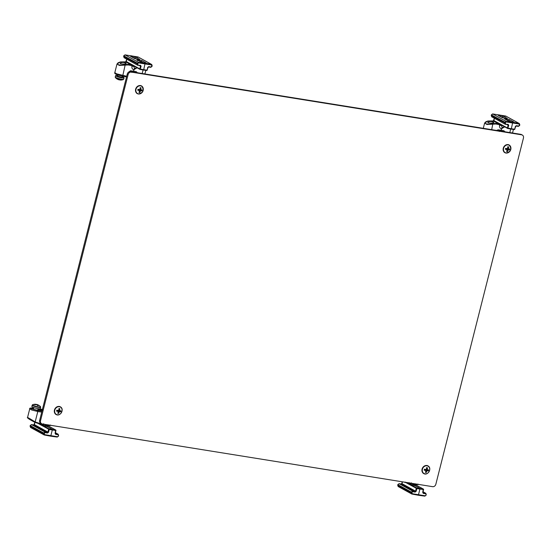 <?xml version="1.0" encoding="UTF-8"?>
<svg xmlns="http://www.w3.org/2000/svg" width="551" height="551" viewBox="0 0 551 551"><rect width="100%" height="100%" fill="white"/><g stroke="black" fill="none" stroke-linecap="round" stroke-linejoin="round"><path stroke-width="0.83" d="M522.355 135.057L521.501 134.582A2.941 2.507 118.9 0 0 520.791 134.341L130.504 71.637A2.941 2.507 118.9 0 0 127.274 74.048L39.665 420.282A2.941 2.507 118.9 0 0 40.76 423.258L41.614 423.726A2.941 2.507 -61.1 0 1 40.519 420.75L128.128 74.523A2.941 2.507 -61.1 0 1 131.358 72.112L521.645 134.816A2.941 2.507 -61.1 0 1 522.355 135.057A2.941 2.507 -61.1 0 1 523.45 138.032L435.841 484.26A2.941 2.507 -61.1 0 1 432.611 486.671L42.324 423.974A2.941 2.507 -61.1 0 1 41.614 423.726M512.485 133.246L513.243 133.128M499.385 131.462L499.716 130.952L500.349 131.296L498.696 130.766L500.15 130.89M510.502 132.77L512.01 132.908M511.259 132.77L511.114 133.19L511.259 132.77M506.183 152.944A4.188 3.582 118.9 0 0 510.811 147.427A4.188 3.582 118.9 0 0 504.592 146.421A4.188 3.582 118.9 0 0 506.183 152.944M509.592 149.975A6.791 6.247 83 0 0 509.833 149.018A7.142 0.579 -168.2 0 1 508.387 148.818A7.142 4.043 -81.9 0 0 508.635 146.869A6.791 2.789 -5.8 0 0 507.774 146.731A7.142 3.024 100.1 0 1 507.464 148.674A7.142 0.579 -168.2 0 1 505.618 148.336A6.791 0.957 -74.5 0 0 505.377 149.3A7.142 1.598 16.7 0 0 507.202 149.7A7.142 3.024 100.1 0 1 506.583 151.442A6.791 4.415 -141.6 0 0 507.443 151.58A7.142 4.043 -81.9 0 0 508.125 149.851A7.142 1.598 16.7 0 0 509.592 149.975L506.514 148.756L508.125 149.851M508.387 148.818L507.499 148.522M507.202 149.7L506.052 148.687L505.377 149.3M506.672 149.231L506.576 148.515M506.114 148.433L506.514 148.756M508.635 146.869L507.671 147.53M507.443 151.58L507.016 150.299M145.609 74.061L144.858 74.178M131.765 72.401L132.088 71.892L132.722 72.229L131.069 71.706L132.522 71.83M142.874 73.71L144.39 73.848M143.632 73.703L143.487 74.13L143.632 73.703M138.556 93.884A4.188 3.582 118.9 0 0 143.191 88.36A4.188 3.582 118.9 0 0 136.972 87.361A4.188 3.582 118.9 0 0 138.556 93.884M141.965 90.915A6.791 6.247 83 0 0 142.213 89.951A7.142 0.579 -168.2 0 1 140.76 89.758A7.142 4.043 -81.9 0 0 141.008 87.809A6.791 2.789 -5.8 0 0 140.147 87.671A7.142 3.024 100.1 0 1 139.837 89.613A7.142 0.579 -168.2 0 1 137.991 89.276A6.791 0.957 -74.5 0 0 137.75 90.24A7.142 1.598 16.7 0 0 139.582 90.639A7.142 3.024 100.1 0 1 138.955 92.382A6.791 4.415 -141.6 0 0 139.816 92.52A7.142 4.043 -81.9 0 0 140.498 90.791A7.142 1.598 16.7 0 0 141.965 90.915L138.886 89.696L140.498 90.791M140.76 89.758L139.871 89.462M139.582 90.639L138.425 89.62L137.75 90.24M139.045 90.171L138.948 89.455M138.487 89.372L138.886 89.696M141.008 87.809L140.05 88.47M139.816 92.52L139.396 91.239M119.774 79.867L119.767 79.916A7.142 3.444 -86.3 0 0 120.256 80.026A7.142 7.142 0 0 0 123.314 79.585L123.314 79.585A4.188 0.641 -165.8 0 1 119.223 79.069A4.188 0.641 -165.8 0 1 115.379 77.574L115.379 77.574A7.142 7.142 0 0 0 116.936 78.924A6.791 3.285 -36.6 0 0 117.287 79.096A7.142 6.178 -70.2 0 0 118.258 79.585A7.142 7.142 0 0 0 119.05 79.833A7.142 3.63 104.6 0 1 118.851 79.771A7.142 6.178 -70.2 0 1 118.258 79.585M120.256 80.026A7.142 3.444 -86.3 0 0 120.71 79.998A6.791 5.193 51.9 0 1 119.849 79.861A7.142 3.63 104.6 0 1 119.05 79.833M115.882 73.49L117.384 74.798L122.239 76.134L121.978 77.298L117.645 76.203L117.948 75.012M122.115 76.741A4.38 0.668 -165.8 0 1 123.569 77.354A4.38 0.668 -165.8 0 1 124.065 77.829A4.38 0.668 -165.8 0 1 119.65 77.402A4.38 0.668 -165.8 0 1 115.565 75.673A4.38 0.668 -165.8 0 1 117.79 75.645M427.018 465.802A4.188 3.582 118.9 0 0 422.383 471.325A4.188 3.582 118.9 0 0 428.602 472.324A4.188 3.582 118.9 0 0 427.018 465.802M428.396 470.864A6.791 6.247 83 0 0 428.637 469.9A7.142 0.579 -168.2 0 1 427.19 469.707A7.142 4.043 -81.9 0 0 427.438 467.758A6.791 2.789 -5.8 0 0 426.577 467.62A7.142 3.024 100.1 0 1 426.267 469.555A7.142 0.579 -168.2 0 1 424.422 469.225A6.791 0.957 -74.5 0 0 424.18 470.182A7.142 1.598 16.7 0 0 426.006 470.588A7.142 3.024 100.1 0 1 425.386 472.331A6.791 4.415 -141.6 0 0 426.247 472.469A7.142 4.043 -81.9 0 0 426.929 470.733A7.142 1.598 16.7 0 0 428.396 470.864L425.317 469.645L426.929 470.733M426.006 470.588L424.855 469.569L424.18 470.182M427.19 469.707L426.302 469.411M424.917 469.314L425.379 469.404M426.247 472.469L425.827 471.181M425.475 470.113L425.317 469.645M427.438 467.758L426.481 468.419M37.895 409.586A3.079 0.468 -165.8 0 1 38.632 410.047A3.079 0.468 -165.8 0 1 38.639 410.109A3.079 0.468 -165.8 0 1 35.533 409.813A3.079 0.468 -165.8 0 1 32.667 408.601A3.079 0.468 -165.8 0 1 33.563 408.491M59.391 406.741A4.188 3.582 118.9 0 0 54.756 412.258A4.188 3.582 118.9 0 0 60.975 413.264A4.188 3.582 118.9 0 0 59.391 406.741M60.768 411.804A6.791 6.247 83 0 0 61.016 410.839A7.142 0.579 -168.2 0 1 59.563 410.647A7.142 4.043 -81.9 0 0 59.811 408.69A6.791 2.789 -5.8 0 0 58.95 408.553A7.142 3.024 100.1 0 1 58.64 410.495A7.142 0.579 -168.2 0 1 56.801 410.158A6.791 0.957 -74.5 0 0 56.553 411.122A7.142 1.598 16.7 0 0 58.385 411.528A7.142 3.024 100.1 0 1 57.759 413.271A6.791 4.415 -141.6 0 0 58.62 413.408A7.142 4.043 -81.9 0 0 59.301 411.673A7.142 1.598 16.7 0 0 60.768 411.804L57.697 410.585L59.301 411.673M58.385 411.528L57.228 410.509L56.553 411.122M59.563 410.647L58.675 410.35M57.297 410.254L57.752 410.343M58.62 413.408L58.199 412.12M57.848 411.053L57.697 410.585M59.811 408.69L58.854 409.359M37.558 404.806A7.142 3.63 -75.4 0 1 38.301 405.681A6.791 3.905 165.4 0 0 37.44 405.543A7.142 3.444 93.7 0 0 36.642 404.661A7.142 5.992 -52.6 0 0 34.871 404.785A6.791 1.997 -120.6 0 0 34.417 404.53A7.142 6.178 109.8 0 1 36.152 404.393A7.142 3.444 93.7 0 0 35.663 404.282A7.142 7.142 0 0 0 32.599 404.723L32.599 404.723A4.188 0.641 14.2 0 0 32.943 405.281A4.188 0.641 14.2 0 0 37.861 406.81A4.188 0.641 14.2 0 0 40.533 406.728L40.533 406.728A7.142 7.142 0 0 0 38.983 405.384A6.791 3.285 143.4 0 1 39.093 405.46A7.142 5.992 -52.6 0 0 37.558 404.806L37.337 405.391M38.591 405.178A7.142 6.178 109.8 0 0 37.661 404.723A7.142 6.178 109.8 0 0 37.069 404.537A7.142 3.63 -75.4 0 0 36.869 404.475A7.142 3.63 -75.4 0 0 36.146 404.434M36.958 404.937L37.069 404.537M40.691 407.299A4.38 0.668 14.2 0 1 37.392 407.134A4.38 0.668 14.2 0 1 32.688 405.619A4.38 0.668 14.2 0 1 32.192 405.15L31.855 406.48A4.38 0.668 14.2 0 0 32.351 406.948A4.38 0.668 14.2 0 0 37.055 408.463A4.38 0.668 14.2 0 0 40.354 408.628L40.533 406.728M493.524 122.115L493.841 122.48C492.546 123.176 490.638 123.286 488.11 122.804L487.821 122.336C489.143 121.303 491.044 121.227 493.524 122.115M512.106 122.06L519.09 123.465L519.441 125.463L518.67 126.048L516.328 125.676L515.302 126.454L514.841 129.203L515.46 126.468M504.041 131.717L503.91 130.752L505.019 131.806M498.269 130.787L498.138 129.822L501.059 130.25L501.19 131.214M504.447 127.005L501.52 128.734L502.257 127.625L504.785 126.888M519.793 124.746L519.352 123.562L505.88 116.109L492.642 113.926L491.361 114.863L491.678 116.764L505.157 124.209L504.881 122.356L506.162 121.392L512.719 122.336L511.335 128.762L514.606 129.203L514.317 129.554L511.094 129.106M498.793 115.152L499.116 114.822L498.793 115.152L499.578 115.076L499.757 116.054L505.122 118.41M505.632 118.479L502.181 117.556L498.118 115.311L499.578 115.076L503.153 116.116L507.216 118.362L505.777 118.499L505.956 119.595M506.562 118.747L509.634 119.698L513.697 121.943L512.761 122.17L508.656 121.137L504.592 118.892L506.562 118.747L506.727 119.725L511.603 121.991M503.91 130.752L501.059 130.25L502.188 127.618L504.64 126.806M519.772 124.822L518.333 126.379L516.073 126.021M505.446 124.306L508.153 124.368L508.738 125.401L507.712 128.486A0.468 0.399 -61.1 0 1 507.471 128.307L507.471 128.307A0.468 0.399 -61.1 0 1 507.43 127.97L511.335 128.762L511.011 129.092L507.788 128.5M512.761 122.17L511.748 122.012M506.286 118.596L505.274 118.431M505.88 116.109L519.09 123.465M519.352 123.562L519.676 125.463L518.374 126.393L516.032 126.027L514.317 129.554L507.753 128.5L499.55 123.989M504.599 126.785L502.113 127.605L501.376 128.707C499.895 128.335 499.296 127.129 499.592 125.077L501.568 125.662L502.113 127.605L504.558 126.758M502.491 125.621L502.044 125.373M507.836 124.698L508.132 125.222L508.153 124.368L505.522 124.319M505.281 116.351L505.611 116.02L505.281 116.351L505.611 116.02L492.684 113.94L491.416 114.911L505.494 122.536L505.322 123.197L491.244 115.572L491.96 116.86M491.692 129.664L492.87 123.624C486.299 125.263 481.636 122.687 488.117 121L493.372 120.944L493.875 120.559L507.43 127.97L508.132 125.222L506.934 124.56M499.592 125.077L499.681 124.712L501.685 125.173M496.568 130.449L498.138 129.822M493.372 120.944L493.049 121.282L493.372 120.944L498.228 123.631L499.337 123.493L499.619 124.009L499.337 123.493M500.253 124.127L499.681 124.712L495.893 124.009L499.482 123.982M498.297 124.285L498.228 123.631L495.748 123.438L495.893 124.009L486.953 124.485L484.625 123.066L488.048 120.986L493.331 120.931L494.392 118.258M492.87 123.624L495.748 123.438M125.897 63.055L126.213 63.42C124.919 64.116 123.011 64.226 120.483 63.744L120.194 63.275C121.523 62.242 123.424 62.167 125.897 63.055M144.486 63L151.463 64.405L151.814 66.402L151.043 66.988L148.701 66.616L147.675 67.394L147.213 70.142L147.84 67.408M136.414 72.656L136.283 71.692L137.392 72.746M130.642 71.726L130.511 70.762L133.438 71.189L133.569 72.153M136.82 67.945L133.893 69.667L134.63 68.565L137.158 67.828M152.166 65.686L151.732 64.501L138.253 57.049L125.015 54.866L123.734 55.796L124.058 57.697L137.53 65.149L137.261 63.296L138.535 62.332L145.092 63.275L143.715 69.701L146.979 70.142L146.69 70.494L143.474 70.039M131.166 56.092L131.496 55.761L131.166 56.092L131.951 56.009L132.13 56.994L137.557 59.343M138.005 59.418L134.554 58.496L130.491 56.25L131.951 56.009L135.532 57.056L139.596 59.301L138.156 59.439L138.335 60.534M138.935 59.687L142.006 60.638L146.07 62.883L145.14 63.11L141.035 62.077L136.972 59.832L138.935 59.687L139.1 60.665L143.976 62.924M136.283 71.692L133.438 71.189L134.561 68.558L137.013 67.745M152.145 65.755L150.712 67.318L148.446 66.96M137.819 65.245L140.526 65.307L141.111 66.34L140.092 69.426A0.468 0.399 -61.1 0 1 139.844 69.247L139.844 69.247A0.468 0.399 -61.1 0 1 139.809 68.909L143.715 69.701L143.384 70.032L140.161 69.433M145.14 63.11L144.128 62.952M138.659 59.529L137.502 59.35M138.253 57.049L151.463 64.405M151.732 64.501L152.048 66.402L150.754 67.332L148.405 66.96L146.69 70.494L139.982 69.385L131.93 64.922M136.979 67.725L134.485 68.544L133.748 69.646C132.268 69.274 131.668 68.062 131.964 66.017L133.948 66.602L134.485 68.544L136.93 67.697M134.871 66.561L134.423 66.313M140.209 65.638L140.505 66.154L140.526 65.307L137.895 65.259M137.66 57.29L137.984 56.953L137.66 57.29L137.984 56.953L125.056 54.88L123.789 55.851L137.867 63.475L137.702 64.136L123.624 56.512L124.34 57.793M126.709 76.272L116.757 73.862L114.808 72.67C114.126 73.662 116.619 74.826 122.301 76.155L122.811 75.549L125.242 64.563C118.672 66.203 114.009 63.627 120.497 61.939L125.752 61.884L126.248 61.492L139.809 68.909L140.505 66.154L139.313 65.5M131.964 66.017L132.054 65.645L134.058 66.113M128.486 72.195L130.511 70.762M125.752 61.884L125.421 62.215L125.752 61.884L130.601 64.57L131.71 64.433L131.992 64.949L131.71 64.433M132.633 65.066L132.054 65.645L128.273 64.949L131.861 64.922M130.677 65.225L130.601 64.57L128.121 64.377L128.273 64.949L119.326 65.424L116.998 64.006L120.428 61.926L125.704 61.87L126.764 59.198M125.242 64.563L128.121 64.377M407.347 483.027L404.048 482.084L407.292 483.013L407.96 483.744L408.532 483.42L407.637 482.586L407.292 483.013L407.637 482.586M401.486 484.047L401.156 484.377L401.486 484.047L399.144 483.682L397.856 484.646L411.328 492.091L412.623 491.134L415.013 491.526L401.486 484.047L401.996 483.661L415.537 491.141L415.103 492.091L416.15 491.327L416.845 488.572L406.225 482.786M411.941 494.054L418.361 495.239L420.069 488.482L415.123 485.748L408.532 483.42M423.278 493.407L423.168 492.835L425.517 493.2L425.62 493.772L423.278 493.407L422.707 492.38L423.306 489.061A0.468 0.399 -61.1 0 1 423.588 489.57L416.845 488.572L416.742 488.007L408.649 483.53L408.139 483.916M411.191 482.855L414.91 485.576L413.98 483.682M411.129 483.22L411.459 483.406L410.571 484.081M415.048 485.741L415.296 485.121M402.395 481.822L401.445 484.033L399.103 483.668L397.801 484.598L398.125 486.499L411.866 494.04L411.156 492.752L397.691 485.314L398.387 486.595M414.125 483.702L415.055 485.603L414.056 483.695M415.192 485.762L415.358 485.245M426.212 494.557L425.882 495.204L426.233 494.488L425.799 493.297L423.085 491.802M411.866 494.04L412.196 493.71L411.866 494.04L412.196 493.71L425.124 495.79L426.068 495.149L424.793 496.12L418.45 495.253M423.058 492.794L423.409 489.095L415.316 484.625L418.856 484.467M415.778 483.895L415.096 484.474M418.126 484.136L415.433 484.322M418.774 484.453L417.961 484.474M404.916 482.4L405.295 482.077L404.916 482.4M39.7 423.967L34.734 422.259L39.665 423.953L40.009 423.526L39.665 423.953L40.333 424.683L40.905 424.36L40.009 423.526L35.161 421.956C29.465 418.354 24.402 415.557 29.981 419.097M33.859 424.986L33.528 425.317L33.859 424.986L31.517 424.621L30.229 425.586L43.701 433.031L44.996 432.067L47.386 432.459L33.859 424.986L34.369 424.601L47.909 432.08L47.482 433.031L48.522 432.26L49.218 429.511L38.598 423.719M38.715 409.407L42.014 410.998L38.715 409.407L38.969 409.007L40.54 409.228L40.726 410.213L42.096 410.66M44.314 434.994L50.733 436.178L52.441 429.422L47.496 426.688L40.905 424.36M55.651 434.34L55.548 433.775L57.889 434.14L58 434.711L55.651 434.34L55.079 433.313L55.679 430A0.468 0.399 -61.1 0 1 55.961 430.51L49.218 429.511L49.115 428.94L41.022 424.47L40.512 424.855M43.563 423.788L47.283 426.515L46.353 424.621M43.501 424.16L43.832 424.346L42.944 425.021M47.42 426.681L47.675 426.054M34.878 422.335L33.825 424.973L31.476 424.607L30.181 425.537L30.498 427.438L44.245 434.98L43.536 433.692L30.064 426.247L30.76 427.528M46.498 424.642L47.427 426.543L46.429 424.628M47.565 426.701L47.73 426.185M58.592 435.497L58.254 436.144L58.606 435.428L58.172 434.236L55.458 432.742M44.245 434.98L44.569 434.649L44.245 434.98L44.569 434.649L57.497 436.723L58.44 436.089L57.173 437.06L50.823 436.192M55.431 433.733L55.782 430.035L47.689 425.558L51.229 425.4M40.54 409.228L42.703 409.841L41.704 410.915M38.728 410.006L38.494 409.283L38.901 409.476M40.56 410.426L41.015 410.702M31.738 420.558L29.596 419.421C27.633 418.078 26.958 417.424 27.564 417.458L29.754 408.794L31.703 409.999L37.799 411.535L37.62 410.543L41.966 411.17M33.191 408.098L33.652 408.146L33.191 408.098C30.973 407.754 30.333 407.967 31.283 408.739L37.62 410.543M42.055 409.31L38.102 408.766M48.157 424.835L47.469 425.413M50.499 425.076L47.806 425.262M51.147 425.393L50.334 425.413M42.406 409.434L38.109 408.752M37.923 409.489L38.48 409.751C38.515 410.55 36.628 410.288 32.812 408.952L32.468 408.69L33.577 408.463M38.095 410.04L38.48 409.751L38.784 410.185M34.32 422.038L30.684 420.027M34.734 422.259L35.161 421.956L34.734 422.259C29.485 418.684 24.823 416.108 29.988 419.635M520.791 134.341L521.645 134.816M40.519 420.75L39.665 420.282M128.128 74.523L127.274 74.048M131.358 72.112L130.504 71.637M510.929 148.336A4.38 3.747 118.9 0 0 509.145 144.996A4.38 3.747 118.9 0 0 503.745 147.021A4.38 3.747 118.9 0 0 504.902 152.675A4.38 3.747 118.9 0 0 505.963 153.033A4.38 3.747 118.9 0 0 508.676 152.407M143.301 89.276A4.38 3.747 118.9 0 0 141.517 85.935A4.38 3.747 118.9 0 0 136.118 87.96A4.38 3.747 118.9 0 0 137.275 93.608A4.38 3.747 118.9 0 0 138.335 93.973A4.38 3.747 118.9 0 0 141.049 93.346M124.065 77.829L123.727 79.158A4.38 0.668 -165.8 0 1 119.312 78.731A4.38 0.668 -165.8 0 1 115.228 77.009L115.379 77.574M429.732 469.218A4.38 3.747 118.9 0 0 427.948 465.884A4.38 3.747 118.9 0 0 426.887 465.519A4.38 3.747 118.9 0 0 422.273 468.502A4.38 3.747 118.9 0 0 423.705 473.557A4.38 3.747 118.9 0 0 427.48 473.288M62.105 410.158A4.38 3.747 118.9 0 0 60.321 406.824A4.38 3.747 118.9 0 0 59.267 406.459A4.38 3.747 118.9 0 0 54.645 409.434A4.38 3.747 118.9 0 0 56.078 414.497A4.38 3.747 118.9 0 0 59.859 414.228M515.481 126.399L515.991 126.014M514.765 129.223A0.468 0.399 -61.1 0 1 514.407 129.533M519.194 124.037L506.266 121.957L506.162 121.392L492.684 113.94L492.353 114.271M505.494 122.536L506.266 121.957M505.763 123.975L505.322 123.197M512.96 122.763L513.491 122.239L512.63 122.15M513.697 121.943L512.781 122.604M509.634 119.698L508.545 121.027M506.658 119.987L506.238 119.636M506.479 119.181L507.01 118.658L506.149 118.568M507.216 118.362L506.307 119.023M503.153 116.116L502.064 117.446M500.081 115.166L500.177 116.406M502.023 125.511L501.568 125.662L502.023 125.511M508.738 125.401L508.132 125.222M499.068 115.001L499.261 115.986M498.118 115.311L498.497 115.517M505.549 118.582L505.742 119.567M504.592 118.892L504.978 119.099M491.416 114.911L491.244 115.572M493.875 120.559L494.447 118.293M507.519 128.376L499.619 124.009M510.694 129.037L509.799 132.577M147.854 67.339L148.364 66.947M147.138 70.163A0.468 0.399 -61.1 0 1 146.78 70.473M151.566 64.977L138.638 62.897L138.535 62.332L125.056 54.88L124.733 55.21M137.867 63.475L138.638 62.897M138.136 64.915L137.702 64.136M145.333 63.696L145.863 63.179L145.003 63.089M146.07 62.883L145.161 63.544M142.006 60.638L140.918 61.967M139.031 60.92L138.611 60.576M138.852 60.114L139.389 59.598L138.528 59.508M139.596 59.301L138.68 59.963M135.532 57.056L134.444 58.385M132.454 56.106L132.557 57.345M134.396 66.451L133.948 66.602L134.396 66.451M141.111 66.34L140.505 66.154M131.441 55.94L131.634 56.925M130.491 56.25L130.869 56.457M137.647 59.37L134.761 58.564L130.663 56.298M137.922 59.522L138.115 60.507M136.972 59.832L137.351 60.038M123.789 55.851L123.624 56.512M126.248 61.492L126.826 59.232M139.892 69.316L131.992 64.949M143.067 69.977L142.179 73.517M122.301 76.155L126.544 76.933L122.37 76.155M416.15 491.327L415.537 491.141L416.232 488.393A0.468 0.399 -61.1 0 1 416.742 488.007L423.306 489.061L415.02 484.549M398.807 484.012L399.144 483.682L398.807 484.012L399.144 483.682L412.623 491.134L412.72 491.699L415.103 492.091M412.196 493.71L411.934 492.277L412.72 491.699M410.206 483.881L411.101 483.206M425.62 493.772L426.233 494.488M411.934 492.277L411.328 492.091L411.156 492.752L411.769 492.938M425.517 493.2L423.072 491.85M409.29 483.626L409.118 482.628M397.856 484.646L397.691 485.314M402.457 481.829L401.996 483.661M423.567 489.639L422.892 492.325M48.522 432.26L47.909 432.08L48.605 429.332A0.468 0.399 -61.1 0 1 49.115 428.94L55.679 430L47.393 425.489M31.18 424.952L31.517 424.621L31.18 424.952L31.517 424.621L44.996 432.067L45.092 432.638L47.482 433.031M44.569 434.649L44.307 433.21L45.092 432.638M42.579 424.821L43.474 424.146M58 434.711L58.606 435.428M44.307 433.21L43.701 433.031L43.536 433.692L44.142 433.878M57.889 434.14L55.451 432.79M41.662 424.559L41.49 423.567M30.229 425.586L30.064 426.247M34.94 422.362L34.369 424.601M55.94 430.579L55.265 433.265M38.969 409.007L39.155 409.992M35.161 421.956L37.799 411.535L41.731 412.107M29.754 408.794C29.251 408.174 30.374 407.933 33.115 408.071L33.039 408.077M37.668 423.016L41.263 423.533M513.339 133.142L510.598 132.757M504.275 152.324L505.997 153.047C511.039 151.745 512.086 149.059 509.145 144.996L508.511 144.651M145.719 74.082L142.971 73.689M136.648 93.264L138.377 93.987C143.412 92.685 144.465 89.999 141.517 85.935L140.884 85.591M115.565 75.673L115.228 77.009M123.727 79.158L123.314 79.585M423.078 473.206L423.705 473.557C427.9 476.16 432.383 468.054 427.948 465.884L427.314 465.533M55.451 414.145L56.078 414.497C60.273 417.093 64.756 408.987 60.321 406.824L59.687 406.473M37.661 404.723A7.142 7.142 0 0 0 36.869 404.475M37.737 410.213L38.129 408.663M33.404 409.118L33.797 407.568M32.192 405.15L32.599 404.723M507.946 124.74L505.157 124.209M498.29 115.359L502.388 117.625L505.198 118.403M511.679 121.985L508.869 121.206L504.764 118.94M513.429 129.43L512.582 132.784M483.296 128.321L484.625 123.066M140.326 65.679L137.536 65.149M144.052 62.924L141.242 62.146L137.123 59.866L137.323 60.541M145.808 70.37L144.954 73.724M114.808 72.67L116.998 64.006M411.604 493.951L418.395 495.253M414.648 483.785L415.337 485.19M418.402 495.253L424.842 496.134L426.116 495.197L425.799 493.297M43.977 434.884L57.214 437.074L58.489 436.137L58.172 434.236M47.021 424.725L47.71 426.13"/></g></svg>
